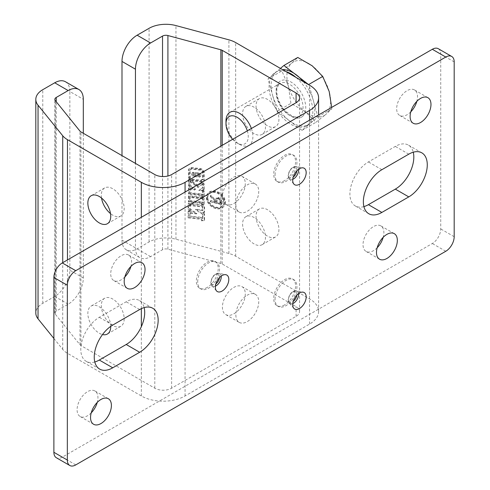 <?xml version="1.0" encoding="UTF-8"?>
<svg xmlns="http://www.w3.org/2000/svg" width="490" height="490" viewBox="0 0 490 490"><rect width="100%" height="100%" fill="white"/><g stroke="black" fill="none" stroke-linecap="round" stroke-linejoin="round"><path stroke-width="0.37" stroke-dasharray="2.45 1.84" d="M225.394 202.156A10.302 7.626 38.9 0 1 224.071 206.112A10.302 7.626 38.9 0 1 213.573 207.08A10.302 7.626 38.9 0 1 206.719 197.127A10.302 7.626 38.9 0 1 208.042 193.164A10.302 7.626 38.9 0 1 218.54 192.196A10.302 7.626 38.9 0 1 225.394 202.156M224.99 202.652A10.302 7.626 38.9 0 1 223.667 206.609A10.302 7.626 38.9 0 1 213.168 207.576A10.302 7.626 38.9 0 1 206.315 197.623A10.302 7.626 38.9 0 1 207.638 193.666A10.302 7.626 38.9 0 1 218.142 192.699A10.302 7.626 38.9 0 1 224.99 202.652M207.374 197.911A9.132 6.756 38.9 0 1 208.55 194.395A9.132 6.756 38.9 0 1 217.86 193.544A9.132 6.756 38.9 0 1 223.93 202.364A9.132 6.756 38.9 0 1 222.76 205.874A9.132 6.756 38.9 0 1 213.45 206.731A9.132 6.756 38.9 0 1 207.374 197.911M207.778 197.409A9.132 6.756 38.9 0 1 208.948 193.899A9.132 6.756 38.9 0 1 218.258 193.042A9.132 6.756 38.9 0 1 224.334 201.868A9.132 6.756 38.9 0 1 223.164 205.377A9.132 6.756 38.9 0 1 213.854 206.235A9.132 6.756 38.9 0 1 207.778 197.409M192.013 173.632A2.211 1.635 38.9 0 1 192.3 172.78A2.211 1.635 38.9 0 1 193.673 172.302L198.652 172.854A2.211 1.635 38.9 0 1 200.655 174.146A2.211 1.635 38.9 0 1 200.722 176.118A2.211 1.635 38.9 0 1 199.35 176.602L194.371 176.045A2.211 1.635 38.9 0 1 192.013 173.632M193.274 172.799L198.254 173.35A2.211 1.635 38.9 0 1 200.251 174.642A2.211 1.635 38.9 0 1 200.324 176.614A2.211 1.635 38.9 0 1 198.946 177.098L193.967 176.547A2.211 1.635 38.9 0 1 191.614 174.134A2.211 1.635 38.9 0 1 191.896 173.282A2.211 1.635 38.9 0 1 193.274 172.799L193.673 172.302M193.483 173.938L198.462 174.489A0.864 0.643 38.9 0 1 198.732 175.959L193.752 175.402A0.864 0.643 38.9 0 1 193.483 173.938L193.887 173.442A0.864 0.643 38.9 0 0 194.156 174.906L199.136 175.457A0.864 0.643 38.9 0 0 198.867 173.993L193.887 173.442M110.728 326.371A16.176 9.341 -120 0 0 103.568 310.243A16.176 9.341 -120 0 0 91.207 306.017A16.176 9.341 -120 0 0 87.857 313.422A16.176 9.341 -120 0 0 102.508 334.56M124.184 318.861A16.176 9.341 60 0 1 120.834 326.267A16.176 9.341 60 0 1 108.37 321.93A16.176 9.341 60 0 1 101.314 305.656A16.176 9.341 60 0 1 104.664 298.251A16.176 9.341 60 0 1 117.128 302.581A16.176 9.341 60 0 1 124.184 318.861M101.534 198.052A16.176 9.341 60 0 1 101.314 195.339A16.176 9.341 60 0 1 104.664 187.933A16.176 9.341 60 0 1 117.128 192.27A16.176 9.341 60 0 1 124.184 208.544A16.176 9.341 60 0 1 120.834 215.949A16.176 9.341 60 0 1 110.507 213.597M278.926 119.205A16.176 9.341 60 0 1 275.576 126.61A16.176 9.341 60 0 1 263.112 122.279A16.176 9.341 60 0 1 256.05 105.999A16.176 9.341 60 0 1 259.4 98.594A16.176 9.341 60 0 1 271.864 102.931A16.176 9.341 60 0 1 278.926 119.205M242.599 113.766A16.176 9.341 -120 0 0 249.655 130.046A16.176 9.341 -120 0 0 262.119 134.383A16.176 9.341 -120 0 0 265.47 126.977A16.176 9.341 -120 0 0 258.408 110.697A16.176 9.341 -120 0 0 245.943 106.367A16.176 9.341 -120 0 0 242.599 113.766M278.926 229.522A16.176 9.341 60 0 1 275.576 236.927A16.176 9.341 60 0 1 263.112 232.591A16.176 9.341 60 0 1 256.05 216.317A16.176 9.341 60 0 1 259.4 208.912A16.176 9.341 60 0 1 271.864 213.242A16.176 9.341 60 0 1 278.926 229.522M242.599 224.083A16.176 9.341 -120 0 0 249.655 240.363A16.176 9.341 -120 0 0 262.119 244.694A16.176 9.341 -120 0 0 265.47 237.289A16.176 9.341 -120 0 0 258.408 221.014A16.176 9.341 -120 0 0 245.943 216.678A16.176 9.341 -120 0 0 242.599 224.083M235.868 204.661A16.176 9.341 120 0 0 239.218 212.066A16.176 9.341 120 0 0 251.682 207.729A16.176 9.341 120 0 0 258.745 191.455A16.176 9.341 120 0 0 255.394 184.05A16.176 9.341 120 0 0 242.93 188.381A16.176 9.341 120 0 0 235.868 204.661M245.288 183.689A16.176 9.341 -60 0 1 238.226 199.963A16.176 9.341 -60 0 1 225.761 204.299A16.176 9.341 -60 0 1 222.411 196.894A16.176 9.341 -60 0 1 229.473 180.614A16.176 9.341 -60 0 1 241.938 176.284A16.176 9.341 -60 0 1 245.288 183.689M235.868 314.978A16.176 9.341 120 0 0 239.218 322.383A16.176 9.341 120 0 0 251.682 318.047A16.176 9.341 120 0 0 258.745 301.773A16.176 9.341 120 0 0 255.394 294.368A16.176 9.341 120 0 0 242.93 298.698A16.176 9.341 120 0 0 235.868 314.978M245.288 294A16.176 9.341 -60 0 1 238.226 310.28A16.176 9.341 -60 0 1 225.761 314.611A16.176 9.341 -60 0 1 222.411 307.206A16.176 9.341 -60 0 1 229.473 290.931A16.176 9.341 -60 0 1 241.938 286.595A16.176 9.341 -60 0 1 245.288 294M221.609 202.333L221.462 200.092L218.724 197.403L216.329 197.923L215.802 200.055L210.829 195.149L210.829 196.227L215.802 201.133L215.802 201.843L210.829 200.502L210.829 201.378L221.609 204.275L221.057 200.594L221.462 200.092M201.702 180.21L201.702 179.848A0.943 0.698 38.9 0 1 202.94 179.493L202.94 172.131A2.248 1.666 38.9 0 0 200.551 169.675L191.829 168.707A2.248 1.666 38.9 0 0 190.432 169.197A2.248 1.666 38.9 0 0 190.145 170.067L190.145 176.804A2.248 1.666 38.9 0 0 192.533 179.254L201.702 180.21L201.231 180.761L201.635 180.265M188.515 203.411L202.56 204.967A1.887 1.397 38.9 0 1 204.569 207.025L204.569 212.121L202.927 212.231L203.534 212.629A1.887 1.397 38.9 0 1 204.569 214.326L204.569 220.114L201.782 220.292L201.782 218.852L188.515 217.376L188.515 210.994L191.492 211.325L188.515 209.279L188.515 203.411L188.111 203.907L202.162 205.469A1.887 1.397 38.9 0 1 204.165 207.527L204.165 212.617L202.529 212.727L203.13 213.126A1.887 1.397 38.9 0 1 204.165 214.822L204.165 220.61L201.378 220.788L201.782 218.852M53.882 338.449L62.732 349.407A23.79 13.732 0 0 0 67.473 353.315L141.34 395.963A30.925 17.854 0 0 0 185.073 395.963L309.539 324.104A30.925 17.854 0 0 0 318.598 311.481A30.925 17.854 0 0 0 309.539 298.857L235.666 256.209A23.79 13.732 0 0 0 228.897 253.471L175.953 239.218A23.79 13.732 0 0 0 149.076 241.956L137.139 248.846A21.407 12.36 -60 0 1 126.432 249.906A21.407 12.36 -60 0 1 121.998 240.106L121.998 155.624M188.919 201.58L201.709 203.001A0.447 0.331 38.9 0 1 202.186 203.442L202.186 204.397L204.165 204.281L204.165 198.818A1.439 1.066 38.9 0 0 202.633 197.25L188.919 195.724L188.919 201.58L188.521 202.076L201.31 203.497A0.447 0.331 38.9 0 1 201.782 203.938L202.186 203.442M188.919 193.666L201.709 195.087A0.447 0.331 38.9 0 1 202.186 195.528L202.186 196.49L204.165 196.368L204.165 191.608A2.248 1.666 38.9 0 0 202.799 189.507L204.165 189.416L204.165 184.246A1.439 1.066 38.9 0 0 203.326 182.923A1.439 1.066 38.9 0 0 201.892 182.844L198.138 185.575L188.919 178.862L188.919 185.483L192.876 188.221L188.919 187.811L188.919 193.666L188.521 194.163L201.31 195.584A0.447 0.331 38.9 0 1 201.782 196.031L202.186 195.528M202.186 181.398A1.439 1.066 38.9 0 1 201.843 181.404L192.748 180.393A3.595 2.664 38.9 0 1 188.919 176.474L188.919 169.736A3.595 2.664 38.9 0 1 189.385 168.352A3.595 2.664 38.9 0 1 191.614 167.568L200.337 168.536A3.595 2.664 38.9 0 1 204.165 172.456L204.165 180.963L202.186 181.398L201.788 182.096L202.186 181.6M121.998 240.106L135.454 247.879L135.454 163.391M135.454 247.879A21.407 12.36 120 0 0 139.889 257.679A21.407 12.36 120 0 0 150.595 256.613L162.533 249.722A4.759 2.744 180 0 1 167.911 249.177L220.855 263.43A4.759 2.744 180 0 1 222.209 263.975L296.082 306.624A11.895 6.866 180 0 1 299.568 311.481A11.895 6.866 180 0 1 296.082 316.338L171.616 388.196A11.895 6.866 180 0 1 154.797 388.196L80.924 345.548A4.759 2.744 180 0 1 79.98 344.764L55.29 314.194A4.759 2.744 180 0 1 54.843 313.036A4.759 2.744 180 0 1 56.234 311.095L68.177 304.198A21.407 12.36 120 0 0 83.312 277.977L69.856 270.211A21.407 12.36 -60 0 1 54.721 296.432L42.777 303.322A23.79 13.732 0 0 0 35.813 313.036M65.427 81.732A21.407 12.36 -60 0 1 69.856 91.532L83.312 99.299M69.856 270.211L69.856 91.532M83.312 277.977L83.312 133.286M188.515 210.994L188.111 211.496L191.094 211.827L188.111 209.775L188.111 203.907M188.111 209.775L188.515 209.279M191.094 211.827L191.492 211.325M188.111 211.496L188.111 217.872L188.515 217.376M188.111 217.872L201.378 219.349M201.378 220.788L201.782 220.292M204.165 220.61L204.569 220.114M202.529 212.727L202.927 212.231M204.165 212.617L204.569 212.121M202.535 218.626A1.801 1.329 38.9 0 0 201.096 217.823L189.74 216.568L189.74 213.168L196.484 213.916L189.74 209.279L189.74 205.579L202.444 206.988L202.535 210.657A0.986 0.729 38.9 0 0 201.96 210.418L202.358 209.922L195.859 209.199L202.891 213.805L202.94 218.13L202.535 218.626L202.535 214.381L202.94 213.885M201.96 210.418L195.461 209.696L202.535 214.381M189.74 216.568L190.145 216.066L201.5 217.327A1.801 1.329 38.9 0 1 202.94 218.13M189.74 213.168L190.145 212.666L190.145 216.066M190.145 212.666L196.888 213.42L190.145 208.783L190.145 205.083L202.842 206.492L202.94 210.161L202.535 210.657M196.484 213.916L196.888 213.42M189.74 209.279L190.145 208.783M189.74 205.579L190.145 205.083M202.358 209.922A0.986 0.729 38.9 0 1 202.94 210.161M195.461 209.696L195.859 209.199M201.782 203.938L201.782 204.9L202.186 204.397M201.782 204.9L203.76 204.777L204.165 204.281M203.76 204.777L203.76 199.314L204.165 198.818M188.919 195.724L188.521 196.227L202.229 197.746A1.439 1.066 38.9 0 1 203.76 199.314M188.521 196.227L188.521 202.076M202.535 198.989L202.94 198.487L202.94 202.658L202.535 203.154L202.535 198.989L202.94 198.487M202.444 198.891L189.74 197.476L189.74 201.096L201.096 202.358A1.801 1.329 38.9 0 1 202.535 203.154M189.74 201.096L190.145 200.6L201.5 201.856A1.801 1.329 38.9 0 1 202.94 202.658M189.74 197.476L190.145 196.98L190.145 200.6M202.842 198.389L190.145 196.98M201.782 196.031L201.782 196.986L202.186 196.49M201.782 196.986L203.76 196.87L204.165 196.368M203.76 196.87L203.76 192.105L204.165 191.608M203.76 192.105A2.248 1.666 38.9 0 0 202.401 190.01L202.799 189.507M202.401 190.01L203.76 189.912L204.165 189.416M203.76 189.912L203.76 184.742L204.165 184.246M198.138 185.575L201.488 183.346A1.439 1.066 38.9 0 1 202.921 183.419A1.439 1.066 38.9 0 1 203.76 184.742M197.739 186.078L188.521 179.358L188.919 178.862M188.521 179.358L188.521 185.98L188.919 185.483M188.521 185.98L192.472 188.724L192.876 188.221M192.472 188.724L188.521 188.307L188.919 187.811M188.521 188.307L188.521 194.163M202.535 184.411L202.94 183.915L202.94 187.786L202.535 188.289L202.535 184.411L202.94 183.915M202.395 184.326L198.015 187.517L189.74 181.484L189.74 185.612L195.32 189.477L194.536 190.059L189.74 189.557L189.74 193.183L201.096 194.444A1.801 1.329 38.9 0 1 202.535 195.247L202.535 191.774A0.9 0.668 38.9 0 0 201.574 190.794L198.756 190.5L201.88 188.276A0.717 0.533 38.9 0 1 202.535 188.289M198.756 190.5L202.278 187.78A0.717 0.533 38.9 0 1 202.94 187.786M201.574 190.794L201.978 190.298L199.154 190.004M201.978 190.298A0.9 0.668 38.9 0 1 202.94 191.278L202.94 194.744L202.535 195.247M189.74 193.183L190.145 192.686L201.5 193.948A1.801 1.329 38.9 0 1 202.94 194.744M189.74 189.557L190.145 189.054L190.145 192.686M194.536 190.059L194.94 189.557L190.145 189.054M195.32 189.477L195.718 188.975L194.94 189.557M189.74 185.612L190.145 185.116L195.718 188.975M189.74 181.484L190.145 180.988L190.145 185.116M198.015 187.517L198.419 187.015L190.145 180.988M202.799 183.83L198.419 187.015M201.788 182.096L204.165 180.963M203.76 181.465L203.76 172.958L204.165 172.456M201.788 181.894A1.439 1.066 38.9 0 1 201.445 181.906L192.343 180.896A3.595 2.664 38.9 0 1 188.521 176.97L188.521 170.232A3.595 2.664 38.9 0 1 188.981 168.848A3.595 2.664 38.9 0 1 191.216 168.064L199.938 169.032A3.595 2.664 38.9 0 1 203.76 172.958M201.298 180.706L201.298 180.345A0.943 0.698 38.9 0 1 202.535 179.989L202.535 172.627A2.248 1.666 38.9 0 0 200.147 170.177L191.425 169.209A2.248 1.666 38.9 0 0 190.028 169.699A2.248 1.666 38.9 0 0 189.74 170.563L189.74 177.3A2.248 1.666 38.9 0 0 192.129 179.75L201.231 180.761M202.535 179.989L202.94 179.493M218.724 198.272L220.5 201.286L220.5 203.105L216.911 202.137L217.26 198.615L218.724 198.272L218.326 198.769L220.102 201.782L220.102 203.607L220.5 203.105M220.102 203.607L216.507 202.639L216.911 202.137M216.507 202.639L216.862 199.112L218.326 198.769M221.057 200.594L218.32 197.899L218.724 197.403M218.32 197.899L215.931 198.419L215.398 200.557L215.802 200.055M215.398 200.557L210.424 195.645L210.829 195.149M210.424 195.645L210.424 196.723L210.829 196.227M210.424 196.723L215.398 201.635L215.802 201.133M215.398 201.635L215.398 202.339L215.802 201.843M215.398 202.339L210.424 201.004L210.829 200.502M210.424 201.004L210.424 201.874L210.829 201.378M210.424 201.874L221.204 204.777L221.609 204.275M221.204 204.777L221.204 202.829M207.276 287.397A15.46 8.924 -60 0 1 199.546 288.163A15.46 8.924 -60 0 1 196.343 281.082A15.46 8.924 -60 0 1 207.276 262.15A15.46 8.924 -60 0 1 215.006 261.384A15.46 8.924 -60 0 1 218.209 268.459A15.46 8.924 -60 0 1 207.276 287.397M284.647 304.878A15.46 8.924 -60 0 1 276.917 305.644A15.46 8.924 -60 0 1 273.714 298.563A15.46 8.924 -60 0 1 284.647 279.631A15.46 8.924 -60 0 1 292.377 278.865A15.46 8.924 -60 0 1 295.58 285.94A15.46 8.924 -60 0 1 284.647 304.878M284.647 180.577A15.46 8.924 -60 0 1 276.917 181.343A15.46 8.924 -60 0 1 273.714 174.268A15.46 8.924 -60 0 1 284.647 155.33A15.46 8.924 -60 0 1 292.377 154.564A15.46 8.924 -60 0 1 295.58 161.645A15.46 8.924 -60 0 1 284.647 180.577M275.055 175.04A15.46 8.924 -60 0 1 281.805 159.483A15.46 8.924 -60 0 1 293.724 155.342A15.46 8.924 -60 0 1 296.922 162.417A15.46 8.924 -60 0 1 290.172 177.98A15.46 8.924 -60 0 1 278.259 182.121A15.46 8.924 -60 0 1 275.055 175.04M275.055 299.341A15.46 8.924 -60 0 1 281.805 283.784A15.46 8.924 -60 0 1 293.724 279.643A15.46 8.924 -60 0 1 296.922 286.717A15.46 8.924 -60 0 1 290.172 302.281A15.46 8.924 -60 0 1 278.259 306.421A15.46 8.924 -60 0 1 275.055 299.341M197.691 281.86A15.46 8.924 -60 0 1 204.434 266.303A15.46 8.924 -60 0 1 216.353 262.162A15.46 8.924 -60 0 1 219.551 269.237A15.46 8.924 -60 0 1 212.807 284.8A15.46 8.924 -60 0 1 200.888 288.941A15.46 8.924 -60 0 1 197.691 281.86M91.226 412.843A14.749 8.514 -60 0 1 80.146 416.506A14.749 8.514 -60 0 1 77.089 409.756A14.749 8.514 -60 0 1 83.527 394.909A14.749 8.514 -60 0 1 94.895 390.959A14.749 8.514 -60 0 1 97.945 397.715A14.749 8.514 -60 0 1 97.265 402.388M124.87 276.893A14.749 8.514 -60 0 1 113.784 280.556A14.749 8.514 -60 0 1 110.728 273.8A14.749 8.514 -60 0 1 117.165 258.959A14.749 8.514 -60 0 1 128.533 255.008A14.749 8.514 -60 0 1 131.59 261.758A14.749 8.514 -60 0 1 130.904 266.438M377.165 247.762A14.749 8.514 -60 0 1 366.079 251.425A14.749 8.514 -60 0 1 363.023 244.669A14.749 8.514 -60 0 1 369.46 229.828A14.749 8.514 -60 0 1 380.828 225.878A14.749 8.514 -60 0 1 383.878 232.628A14.749 8.514 -60 0 1 383.198 237.307M410.804 111.812A14.749 8.514 -60 0 1 399.718 115.469A14.749 8.514 -60 0 1 396.667 108.719A14.749 8.514 -60 0 1 403.105 93.878A14.749 8.514 -60 0 1 414.466 89.927A14.749 8.514 -60 0 1 417.523 96.677A14.749 8.514 -60 0 1 416.837 101.356M94.803 361.988A26.166 15.104 -60 0 1 86.209 361.332A26.166 15.104 -60 0 1 80.789 349.352A26.166 15.104 -60 0 1 99.292 317.306L126.206 301.767A26.166 15.104 -60 0 1 139.289 300.474A26.166 15.104 -60 0 1 144.152 307.585M363.917 206.615A26.166 15.104 -60 0 1 355.324 205.959A26.166 15.104 -60 0 1 349.903 193.979A26.166 15.104 -60 0 1 368.407 161.933L395.32 146.4A26.166 15.104 -60 0 1 408.403 145.101A26.166 15.104 -60 0 1 413.266 152.212M438.268 48.7A11.895 6.866 -60 0 1 440.731 54.145L440.731 228.94A11.895 6.866 -60 0 1 432.321 243.506L62.291 457.139A11.895 6.866 -60 0 1 56.344 457.734M285.933 71.589A30.925 17.854 -120 0 0 275.484 72.281A30.925 17.854 -120 0 0 273.959 73.353A30.925 17.854 -120 0 0 276.311 109.374A30.925 17.854 -120 0 0 306.409 125.838A30.925 17.854 -120 0 0 307.934 124.766A30.925 17.854 -120 0 0 295.954 77.377M303.304 81.622A30.925 17.854 60 0 1 313.38 100.646A30.925 17.854 60 0 1 309.95 123.603L317.9 116.865L308.994 84.905M280.433 68.416L275.974 72.189A30.925 17.854 60 0 1 277.505 71.117A30.925 17.854 60 0 1 282.626 69.678M247.315 130.855A15.747 9.09 60 0 1 245.772 143.221A15.747 9.09 60 0 1 237.123 142.988A15.747 9.09 60 0 1 232.646 139.319M251.382 128.509A19.03 10.988 60 0 1 249.9 144.611A19.03 10.988 60 0 1 248.963 145.273A19.03 10.988 60 0 1 239.445 144.329A19.03 10.988 60 0 1 225.988 121.024M275.974 72.189L268.03 78.927L272.55 95.146A30.925 17.854 60 0 1 275.974 72.189M272.55 95.146L277.071 111.365L289.535 120.852A30.925 17.854 60 0 1 272.55 95.146M289.535 120.852L302.005 130.334L309.95 123.603A30.925 17.854 60 0 1 308.424 124.674A30.925 17.854 60 0 1 289.535 120.852M331.681 107.396L331.761 108.866L325.764 114.47A30.925 17.854 -120 0 0 329.194 91.514A30.925 17.854 -120 0 0 312.204 65.813A30.925 17.854 60 0 0 291.789 63.063A30.925 17.854 -120 0 0 288.359 86.02A30.925 17.854 -120 0 0 305.344 111.726A30.925 17.854 -120 0 0 325.764 114.47L315.86 122.335L305.344 111.726L290.925 103.365L288.359 86.02L281.885 70.928L291.789 63.063L297.785 57.453M302.005 130.334L315.86 122.335M317.9 116.865L331.761 108.866M277.071 111.365L290.925 103.365M268.03 78.927L281.885 70.928M193.752 175.402L194.156 174.906M228.897 253.471L228.897 39.831M175.953 239.218L175.953 25.578M149.076 241.956L149.076 28.316M235.666 256.209L235.666 42.569M309.539 298.857L309.539 85.217M309.539 324.104L309.539 120.179M185.073 395.963L185.073 192.037M141.34 395.963L141.34 326.677M141.34 308.657L141.34 217.284M67.473 353.315L67.473 259.933M62.732 349.407L62.732 262.671M42.777 303.322L42.777 89.682M56.234 311.095L56.234 101.73M55.29 314.194L55.29 100.554M79.98 344.764L79.98 131.124M80.924 345.548L80.924 131.908M154.797 388.196L154.797 174.556M171.616 388.196L171.616 174.556M296.082 316.338L296.082 306.624M222.209 263.975L222.209 145.346M220.855 263.43L220.855 146.13M167.911 249.177L167.911 176.008M162.533 249.722L162.533 176.559M150.595 256.613L137.139 248.846M54.721 296.432L68.177 304.198M202.162 205.469L202.56 204.967M204.165 214.822L204.569 214.326M203.13 213.126L203.534 212.629M204.165 207.527L204.569 207.025M202.486 214.302L202.891 213.805M201.096 217.823L201.5 217.327M202.444 206.988L202.842 206.492M202.535 207.086L202.94 206.59M201.31 203.497L201.709 203.001M202.229 197.746L202.633 197.25M201.096 202.358L201.5 201.856M201.31 195.584L201.709 195.087M201.488 183.346L201.892 182.844M201.88 188.276L202.278 187.78M202.535 191.774L202.94 191.278M201.096 194.444L201.5 193.948M199.938 169.032L200.337 168.536M191.216 168.064L191.614 167.568M188.521 170.232L188.919 169.736M188.521 176.97L188.919 176.474M192.343 180.896L192.748 180.393M201.445 181.906L201.843 181.404M192.129 179.75L192.533 179.254M189.74 177.3L190.145 176.804M189.74 170.563L190.145 170.067M191.425 169.209L191.829 168.707M200.147 170.177L200.551 169.675M202.535 172.627L202.94 172.131M201.298 180.345L201.702 179.848M193.967 176.547L194.371 176.045M198.946 177.098L199.35 176.602M198.254 173.35L198.652 172.854M198.462 174.489L198.867 173.993M198.732 175.959L199.136 175.457M220.102 201.782L220.5 201.286M216.488 200.857L216.892 200.361M215.41 286.129A7.246 4.183 -60 0 1 211.852 285.633A7.246 4.183 -60 0 1 210.97 282.828A7.246 4.183 -60 0 1 213.695 276.029A7.246 4.183 -60 0 1 218.969 273.304A7.246 4.183 -60 0 1 221.174 276.139M219.465 277.665A5.868 3.387 120 0 0 219.502 277.04A5.868 3.387 120 0 0 215.349 274.639A5.868 3.387 120 0 0 211.196 281.83A5.868 3.387 120 0 0 215.876 283.882M292.781 179.309A7.246 4.183 -60 0 1 289.223 178.813A7.246 4.183 -60 0 1 288.341 176.008A7.246 4.183 -60 0 1 291.066 169.209A7.246 4.183 -60 0 1 296.34 166.49A7.246 4.183 -60 0 1 298.545 169.32M296.836 170.845A5.868 3.387 120 0 0 296.873 170.22A5.868 3.387 120 0 0 292.72 167.825A5.868 3.387 120 0 0 288.567 175.01A5.868 3.387 120 0 0 293.247 177.068M292.781 303.61A7.246 4.183 -60 0 1 289.223 303.114A7.246 4.183 -60 0 1 288.341 300.309A7.246 4.183 -60 0 1 291.066 293.504A7.246 4.183 -60 0 1 296.34 290.784A7.246 4.183 -60 0 1 298.545 293.62M296.836 295.145A5.868 3.387 120 0 0 296.873 294.521A5.868 3.387 120 0 0 292.72 292.12A5.868 3.387 120 0 0 288.567 299.31A5.868 3.387 120 0 0 293.247 301.362M112.749 325.072L99.292 317.306M381.863 169.705L368.407 161.933M75.748 464.912L62.291 457.139M445.778 251.272L432.321 243.506M454.187 236.707L440.731 228.94M454.187 61.912L440.731 54.145M408.776 154.166L395.32 146.4M139.662 309.539L126.206 301.767M302.446 116.461A20.935 12.085 60 0 1 281.628 106.961A20.935 12.085 60 0 1 279.447 81.659A20.935 12.085 60 0 1 300.266 91.165A20.935 12.085 60 0 1 302.446 116.461M279.147 84.017A19.03 10.988 -120 0 0 280.592 106.183A19.03 10.988 -120 0 0 299.114 116.32A19.03 10.988 -120 0 0 300.052 115.658A19.03 10.988 -120 0 0 298.606 93.492A19.03 10.988 -120 0 0 280.084 83.355A19.03 10.988 -120 0 0 279.147 84.017M223.667 206.609L224.071 206.112M208.55 194.395L208.948 193.899M191.896 173.282L192.3 172.78M120.834 326.267L107.377 334.033M120.834 215.949L107.377 223.716M262.119 134.383L275.576 126.61M262.119 244.694L275.576 236.927M225.761 204.299L239.218 212.066M225.761 314.611L239.218 322.383M318.598 311.481L318.598 114.948M54.843 313.036L54.843 99.397M299.568 311.481L299.568 97.841M126.432 249.906L139.889 257.679M241.938 286.595L255.394 294.368M241.938 176.284L255.394 184.05M245.943 216.678L259.4 208.912M245.943 106.367L259.4 98.594M104.664 187.933L91.207 195.7M104.664 298.251L91.207 306.017M188.981 168.848L189.385 168.352M201.286 180.743L201.69 180.246M190.028 169.699L190.432 169.197M201.421 179.983L201.819 179.487M200.324 176.614L200.722 176.118M192.944 174.128L193.348 173.632M199.271 175.769L199.675 175.267M222.76 205.874L223.164 205.377M207.638 193.666L208.042 193.164M216.329 197.923L215.931 198.419M217.26 198.615L216.862 199.112M216.507 290.889L211.852 285.633L210.78 282.411C211.741 276.599 214.473 273.561 218.969 273.304L225.847 274.706M293.871 184.069L289.223 178.813L288.151 175.592C289.112 169.779 291.838 166.747 296.34 166.49L303.218 167.886M293.871 308.369L289.223 303.114L288.151 299.892C289.112 294.08 291.838 291.042 296.34 290.784L303.218 292.187M292.377 154.564L293.724 155.342M292.377 278.865L293.724 279.643M215.006 261.384L216.353 262.162M93.602 424.273L80.146 416.506M127.241 288.322L113.784 280.556M379.536 259.192L366.079 251.425M413.174 123.241L399.718 115.469M421.859 152.868L408.403 145.101M368.78 213.726L355.324 205.959M99.666 369.099L86.209 361.332M152.745 308.241L139.289 300.474M427.923 97.694L414.466 89.927M394.285 233.644L380.828 225.878M141.99 262.775L128.533 255.008M108.351 398.731L94.895 390.959M199.546 288.163L200.888 288.941M276.917 305.644L278.259 306.421M276.917 181.343L278.259 182.121M229.933 112.314L280.084 83.355L278.345 84.978L276.795 89.523L277.046 94.993L278.345 99.74L280.917 105.166L285.29 111.022L292.181 116.106L295.207 116.975L297.069 116.988L299.114 116.32L248.963 145.273M275.484 72.281L277.505 71.117M237.123 142.988L239.445 144.329M306.409 125.838L308.424 124.674"/><path stroke-width="0.73" d="M102.508 334.56A16.176 9.341 -120 0 0 107.377 334.033A16.176 9.341 -120 0 0 110.728 326.628A16.176 9.341 -120 0 0 110.728 326.371M87.857 203.105A16.176 9.341 -120 0 0 94.913 219.385A16.176 9.341 -120 0 0 107.377 223.716A16.176 9.341 -120 0 0 110.728 216.317A16.176 9.341 -120 0 0 103.672 200.036A16.176 9.341 -120 0 0 91.207 195.7A16.176 9.341 -120 0 0 87.857 203.105M110.507 213.597A16.176 9.341 60 0 1 101.534 198.052M228.897 39.831L175.953 25.578A23.79 13.732 0 0 0 149.076 28.316L137.139 35.206L150.595 42.979L162.533 36.082A4.759 2.744 180 0 1 167.911 35.537L220.855 49.79A4.759 2.744 180 0 1 222.209 50.335L296.082 92.99A11.895 6.866 180 0 1 299.568 97.841A11.895 6.866 180 0 1 296.082 102.698L171.616 174.556A11.895 6.866 180 0 1 154.797 174.556L80.924 131.908A4.759 2.744 180 0 1 79.98 131.124L55.29 100.554A4.759 2.744 180 0 1 54.843 99.397A4.759 2.744 180 0 1 56.234 97.455L68.177 90.558L54.721 82.792L42.777 89.682A23.79 13.732 0 0 0 35.813 99.397A23.79 13.732 0 0 0 38.042 105.197L62.732 135.767A23.79 13.732 0 0 0 67.473 139.674L141.34 182.323A30.925 17.854 0 0 0 185.073 182.323L309.539 110.464A30.925 17.854 0 0 0 318.598 97.841A30.925 17.854 0 0 0 309.539 85.217L235.666 42.569A23.79 13.732 0 0 0 228.897 39.831M135.454 163.391L135.454 69.194L121.998 61.428A21.407 12.36 -60 0 1 137.139 35.206M121.998 155.624L121.998 61.428M35.813 99.397L35.813 313.036A23.79 13.732 0 0 0 38.042 318.837L53.882 338.449M54.721 82.792A21.407 12.36 -60 0 1 65.427 81.732L78.878 89.499A21.407 12.36 120 0 0 68.177 90.558M83.312 133.286L83.312 99.299A21.407 12.36 120 0 0 78.878 89.499M150.595 42.979A21.407 12.36 120 0 0 135.454 69.194M292.72 304.682A9.512 5.494 120 0 0 293.871 308.369A9.512 5.494 120 0 0 301.417 307.089A9.512 5.494 120 0 0 306.177 296.916A9.512 5.494 120 0 0 303.218 292.187A9.512 5.494 120 0 0 296.291 295.758A9.512 5.494 120 0 0 292.72 304.682M215.349 287.201A9.512 5.494 120 0 0 216.507 290.889A9.512 5.494 120 0 0 224.046 289.608A9.512 5.494 120 0 0 228.806 279.435A9.512 5.494 120 0 0 225.847 274.706A9.512 5.494 120 0 0 218.92 278.277A9.512 5.494 120 0 0 215.349 287.201M292.72 180.381A9.512 5.494 120 0 0 293.871 184.069A9.512 5.494 120 0 0 301.417 182.788A9.512 5.494 120 0 0 306.177 172.615A9.512 5.494 120 0 0 303.218 167.886A9.512 5.494 120 0 0 296.291 171.457A9.512 5.494 120 0 0 292.72 180.381M97.265 402.388A14.749 8.514 -60 0 1 91.226 412.843M111.401 405.481A14.749 8.514 -60 0 1 104.964 420.322A14.749 8.514 -60 0 1 93.602 424.273A14.749 8.514 -60 0 1 90.546 417.523A14.749 8.514 -60 0 1 96.983 402.682A14.749 8.514 -60 0 1 108.351 398.731A14.749 8.514 -60 0 1 111.401 405.481M130.904 266.438A14.749 8.514 -60 0 1 124.87 276.893M145.04 269.531A14.749 8.514 -60 0 1 138.603 284.372A14.749 8.514 -60 0 1 127.241 288.322A14.749 8.514 -60 0 1 124.184 281.572A14.749 8.514 -60 0 1 130.622 266.732A14.749 8.514 -60 0 1 141.99 262.775A14.749 8.514 -60 0 1 145.04 269.531M383.198 237.307A14.749 8.514 -60 0 1 377.165 247.762M397.335 240.4A14.749 8.514 -60 0 1 390.898 255.241A14.749 8.514 -60 0 1 379.536 259.192A14.749 8.514 -60 0 1 376.479 252.442A14.749 8.514 -60 0 1 382.917 237.601A14.749 8.514 -60 0 1 394.285 233.644A14.749 8.514 -60 0 1 397.335 240.4M416.837 101.356A14.749 8.514 -60 0 1 410.804 111.812M430.973 104.444A14.749 8.514 -60 0 1 424.536 119.291A14.749 8.514 -60 0 1 413.174 123.241A14.749 8.514 -60 0 1 410.118 116.485A14.749 8.514 -60 0 1 416.555 101.644A14.749 8.514 -60 0 1 427.923 97.694A14.749 8.514 -60 0 1 430.973 104.444M94.245 357.118A26.166 15.104 -60 0 1 112.749 325.072L139.662 309.539A26.166 15.104 -60 0 1 152.745 308.241A26.166 15.104 -60 0 1 156.751 329.207A26.166 15.104 -60 0 1 139.662 352.267L112.749 367.8A26.166 15.104 -60 0 1 99.666 369.099A26.166 15.104 -60 0 1 94.245 357.118M363.36 201.751A26.166 15.104 -60 0 1 381.863 169.705L408.776 154.166A26.166 15.104 -60 0 1 421.859 152.868A26.166 15.104 -60 0 1 425.865 173.834A26.166 15.104 -60 0 1 408.776 196.894L381.863 212.433A26.166 15.104 -60 0 1 368.78 213.726A26.166 15.104 -60 0 1 363.36 201.751M69.8 465.5L56.344 457.734A11.895 6.866 -60 0 1 53.882 452.288L53.882 277.493A11.895 6.866 -60 0 1 62.291 262.928L432.321 49.288A11.895 6.866 -60 0 1 438.268 48.7L451.725 56.466A11.895 6.866 -60 0 1 454.187 61.912L454.187 236.707A11.895 6.866 -60 0 1 445.778 251.272L75.748 464.912A11.895 6.866 -60 0 1 69.8 465.5A11.895 6.866 -60 0 1 67.338 460.055L67.338 285.26A11.895 6.866 -60 0 1 75.748 270.694L445.778 57.054A11.895 6.866 -60 0 1 451.725 56.466M144.152 307.585A26.166 15.104 -60 0 1 126.206 344.495L99.292 360.034A26.166 15.104 -60 0 1 94.803 361.988M413.266 152.212A26.166 15.104 -60 0 1 395.32 189.128L368.407 204.661A26.166 15.104 -60 0 1 363.917 206.615M295.954 77.377A30.925 17.854 -120 0 0 285.933 71.589M282.626 69.678A30.925 17.854 60 0 1 296.395 74.939A30.925 17.854 60 0 1 303.304 81.622M232.646 139.319A15.747 9.09 60 0 1 225.988 123.707A15.747 9.09 60 0 1 228.475 117.049A15.747 9.09 60 0 1 247.315 130.855M225.988 123.707L225.988 121.024A19.03 10.988 60 0 1 228.989 112.976A19.03 10.988 60 0 1 229.933 112.314A19.03 10.988 60 0 1 251.382 128.509M308.994 84.905L283.924 65.458L280.433 68.416M283.924 65.458L297.785 57.453L312.204 65.813L322.72 76.422L329.194 91.514L331.681 107.396M308.859 84.421L322.72 76.422M309.539 120.179L309.539 110.464M185.073 192.037L185.073 182.323M141.34 326.677L141.34 308.657M141.34 217.284L141.34 182.323M67.473 259.933L67.473 139.674M62.732 262.671L62.732 135.767M38.042 318.837L38.042 105.197M56.234 101.73L56.234 97.455M296.082 102.698L296.082 92.99M222.209 145.346L222.209 50.335M220.855 146.13L220.855 49.79M167.911 176.008L167.911 35.537M162.533 176.559L162.533 36.082M221.174 276.139A7.246 4.183 -60 0 1 221.223 276.905A7.246 4.183 -60 0 1 215.41 286.129M215.876 283.882A5.868 3.387 120 0 0 219.465 277.665M298.545 169.32A7.246 4.183 -60 0 1 298.594 170.085A7.246 4.183 -60 0 1 292.781 179.309M293.247 177.068A5.868 3.387 120 0 0 296.836 170.845M298.545 293.62A7.246 4.183 -60 0 1 298.594 294.386A7.246 4.183 -60 0 1 292.781 303.61M293.247 301.362A5.868 3.387 120 0 0 296.836 295.145M67.338 460.055L53.882 452.288M445.778 57.054L432.321 49.288M75.748 270.694L62.291 262.928M67.338 285.26L53.882 277.493M408.776 196.894L395.32 189.128M381.863 212.433L368.407 204.661M112.749 367.8L99.292 360.034M139.662 352.267L126.206 344.495M318.598 114.948L318.598 97.841"/></g></svg>
